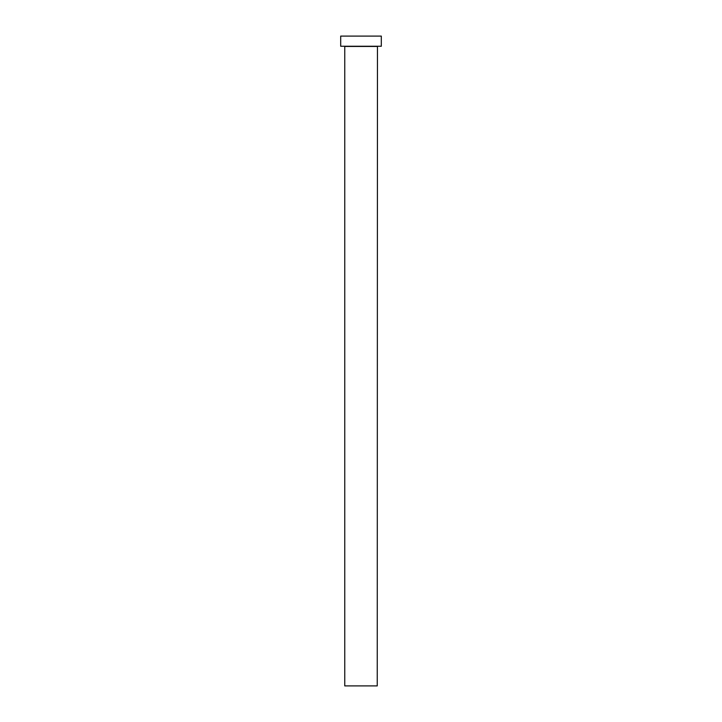 <?xml version="1.0" encoding="UTF-8"?>
<svg xmlns="http://www.w3.org/2000/svg" width="722" height="722" viewBox="0 0 722 722"><rect width="100%" height="100%" fill="white"/><g stroke="black" fill="none" stroke-linecap="round" stroke-linejoin="round"><path stroke-width="0.54" stroke-dasharray="3.61 2.71" d="M377.453 46.253L344.547 46.253L377.453 46.253M340.694 46.253L381.306 46.253M340.694 36.1L381.306 36.1M344.755 685.9L377.245 685.9M344.755 46.452L377.245 46.452"/><path stroke-width="1.08" d="M377.245 46.452L344.755 46.452L344.755 685.9L377.245 685.9L377.453 46.253M381.306 46.253L340.694 46.253L340.694 36.1L381.306 36.1L381.306 46.253"/></g></svg>
